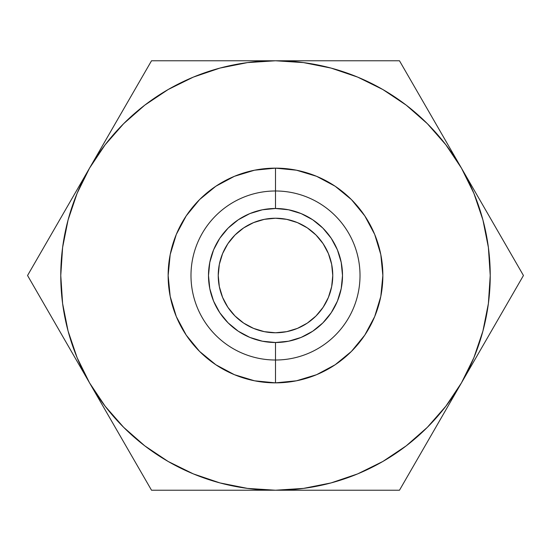 <?xml version="1.0" encoding="UTF-8"?>
<svg xmlns="http://www.w3.org/2000/svg" width="551" height="551" viewBox="0 0 551 551"><rect width="100%" height="100%" fill="white"/><g stroke="black" fill="none" stroke-linecap="round" stroke-linejoin="round"><path stroke-width="0.83" d="M275.5 332.763A57.263 57.263 0 0 1 218.237 275.5A57.263 57.263 0 0 1 275.5 218.237L286.672 219.339L297.416 222.597L307.313 227.887L315.992 235.008L323.113 243.687L328.403 253.584L331.661 264.328L332.763 275.5L331.661 286.672L328.403 297.416L323.113 307.313L315.992 315.992L307.313 323.113L297.416 328.403L286.672 331.661L275.5 332.763L264.328 331.661L253.584 328.403L243.687 323.113L235.008 315.992L227.887 307.313L222.597 297.416L219.339 286.672L218.237 275.5L219.339 264.328L222.597 253.584L227.887 243.687L235.008 235.008L243.687 227.887L253.584 222.597L264.328 219.339L275.5 218.237A57.263 57.263 0 0 1 332.763 275.5A57.263 57.263 0 0 1 275.5 332.763M275.5 208.492A67.008 67.008 0 0 1 342.508 275.5A67.008 67.008 0 0 1 275.5 342.508L275.5 360.017A84.517 84.517 0 0 0 360.017 275.5A84.517 84.517 0 0 0 275.5 190.983L275.5 208.492L275.5 190.983A84.517 84.517 0 0 1 360.017 275.5A84.517 84.517 0 0 1 275.5 360.017L275.5 382.862A107.362 107.362 0 0 0 382.862 275.5A107.362 107.362 0 0 0 275.5 168.138L275.5 190.983L275.5 168.138L296.445 170.197L316.584 176.306L335.146 186.231L351.421 199.579L364.769 215.854L374.694 234.416L380.803 254.555L382.862 275.5L380.803 296.445L374.694 316.584L364.769 335.146L351.421 351.421L335.146 364.769L316.584 374.694L296.445 380.803L275.5 382.862L254.555 380.803L234.416 374.694L215.854 364.769L199.579 351.421L186.231 335.146L176.306 316.584L170.197 296.445L168.138 275.5L170.197 254.555L176.306 234.416L186.231 215.854L199.579 199.579L215.854 186.231L234.416 176.306L254.555 170.197L275.5 168.138A107.362 107.362 0 0 0 168.138 275.5A107.362 107.362 0 0 0 275.5 382.862L275.5 360.017A84.517 84.517 0 0 1 190.983 275.5A84.517 84.517 0 0 1 275.5 190.983A84.517 84.517 0 0 0 190.983 275.5A84.517 84.517 0 0 0 275.5 360.017L275.5 342.508A67.008 67.008 0 0 1 208.492 275.5A67.008 67.008 0 0 1 275.5 208.492L262.428 209.779L249.858 213.588L238.273 219.78L228.114 228.114L219.78 238.273L213.588 249.858L209.779 262.428L208.492 275.5L209.779 288.572L213.588 301.142L219.78 312.727L228.114 322.886L238.273 331.22L249.858 337.412L262.428 341.221L275.5 342.508L288.572 341.221L301.142 337.412L312.727 331.22L322.886 322.886L331.22 312.727L337.412 301.142L341.221 288.572L342.508 275.5L341.221 262.428L337.412 249.858L331.22 238.273L322.886 228.114L312.727 219.78L301.142 213.588L288.572 209.779L275.5 208.492M89.537 168.138A214.732 214.732 0 0 1 275.5 60.768L151.525 60.768L120.848 113.899L27.55 275.5L89.537 382.862A214.732 214.732 0 0 1 89.537 168.138L77.112 193.325L68.083 219.925L62.607 247.475L60.768 275.5L62.607 303.525L68.083 331.075L77.112 357.675L89.537 382.862L120.889 437.17L151.525 490.232L275.5 490.232A214.732 214.732 0 0 1 89.537 382.862L105.145 406.218L123.665 427.335L144.782 445.855L168.138 461.462L193.325 473.888L219.925 482.917L247.475 488.393L275.5 490.232L399.475 490.232L461.462 382.862A214.732 214.732 0 0 1 275.5 490.232L303.525 488.393L331.075 482.917L357.675 473.888L382.862 461.462L406.218 445.855L427.335 427.335L445.855 406.218L461.462 382.862L523.45 275.5L399.475 60.768L275.5 60.768A214.732 214.732 0 0 1 461.462 382.862L473.888 357.675L482.917 331.075L488.393 303.525L490.232 275.5L488.393 247.475L482.917 219.925L473.888 193.325L461.462 168.138L445.855 144.782L427.335 123.665L406.218 105.145L382.862 89.537L357.675 77.112L331.075 68.083L303.525 62.607L275.5 60.768L247.475 62.607L219.925 68.083L193.325 77.112L168.138 89.537L144.782 105.145L123.665 123.665L105.145 144.782L89.537 168.138L151.525 60.768L399.475 60.768L523.45 275.5L399.475 490.232L151.525 490.232L27.55 275.5L89.537 168.138L58.213 222.39M251.111 380.059L234.416 374.694M175.011 313.312L170.197 296.445M170.941 251.111L176.306 234.416M237.688 175.011L254.555 170.197M335.146 186.231L351.421 199.579L364.769 215.854M364.769 335.146L351.421 351.421L364.769 335.146L351.421 351.421L335.146 364.769M215.854 364.769L199.579 351.421L215.854 364.769L199.579 351.421L186.231 335.146M186.231 215.854L199.579 199.579L186.231 215.854L199.579 199.579L215.854 186.231M213.03 60.768L338.431 60.768M120.876 113.864L151.525 60.768M105.296 140.836L109.718 133.184M58.213 328.61L27.55 275.5M73.779 355.567L69.357 347.915M120.876 437.136L89.537 382.862M338.431 490.232L213.03 490.232M492.794 328.596L461.462 382.862M492.794 222.404L523.45 275.5M477.221 195.433L481.643 203.085M430.131 113.864L461.462 168.138M406.294 445.8L382.862 461.462M144.782 105.145L168.138 89.537M430.131 437.136L399.475 490.232M445.704 410.164L441.282 417.816"/></g></svg>
